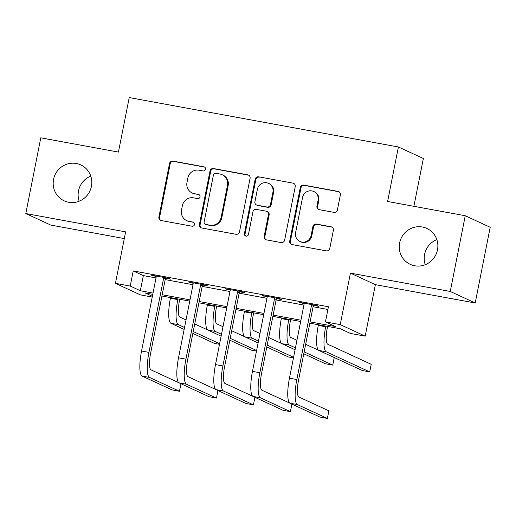 <?xml version="1.0" encoding="UTF-8"?>
<svg xmlns="http://www.w3.org/2000/svg" width="516" height="516" viewBox="0 0 516 516"><rect width="100%" height="100%" fill="white"/><g stroke="black" fill="none" stroke-linecap="round" stroke-linejoin="round"><path stroke-width="0.77" d="M205.471 169.222A2.122 2.064 -65.2 0 0 203.852 166.771L173.002 161.108A3.038 2.948 -65.2 0 0 169.512 163.546L158.915 217.055A3.038 2.948 -65.2 0 0 161.231 220.558L192.081 226.221A2.122 2.064 -65.2 0 0 193.384 222.215A2.122 2.064 -65.2 0 0 192.907 222.061L188.914 221.325A9.714 9.43 -65.2 0 1 181.503 210.109L182.387 205.652A9.714 9.43 -65.2 0 1 193.565 197.847L197.557 198.576A2.122 2.064 -65.2 0 0 198.86 194.564A2.122 2.064 -65.2 0 0 198.376 194.416L194.384 193.681A9.714 9.43 -65.2 0 1 186.979 182.464L187.863 178.007A9.714 9.43 -65.2 0 1 199.034 170.196L203.027 170.931A2.122 2.064 -65.2 0 0 205.471 169.222M204.652 167.107A2.122 2.064 -65.2 0 0 204.53 167.081L173.679 161.418A3.038 2.948 -65.2 0 0 170.183 163.862L159.592 217.365A3.038 2.948 -65.2 0 0 160.895 220.48M193.706 222.402A2.122 2.064 -65.2 0 0 193.577 222.37L188.914 221.325M199.182 194.758A2.122 2.064 -65.2 0 0 199.053 194.725L194.384 193.681M399.629 242.926A19.795 19.215 -65.2 0 0 410.259 264.366A19.795 19.215 -65.2 0 0 437.491 249.873A19.795 19.215 -65.2 0 0 426.867 228.433A19.795 19.215 -65.2 0 0 399.629 242.926M436.839 239.611A19.795 19.215 -65.2 0 0 424.584 254.459A19.795 19.215 -65.2 0 0 425.236 264.721M53.554 179.407A19.795 19.215 -65.2 0 0 64.184 200.847A19.795 19.215 -65.2 0 0 91.416 186.353A19.795 19.215 -65.2 0 0 80.793 164.914A19.795 19.215 -65.2 0 0 53.554 179.407M90.764 176.091A19.795 19.215 -65.2 0 0 78.509 190.939A19.795 19.215 -65.2 0 0 79.161 201.201M333.91 212.36A3.038 2.948 -65.2 0 0 337.4 209.922L340.373 194.906A3.038 2.948 -65.2 0 0 338.057 191.404L303.801 185.115A3.038 2.948 -65.2 0 0 300.306 187.553L289.715 241.062A3.038 2.948 -65.2 0 0 292.03 244.565L326.286 250.853A3.038 2.948 -65.2 0 0 329.782 248.415L333.368 230.284A3.038 2.948 -65.2 0 0 331.053 226.776L316.392 224.086A3.038 2.948 -65.2 0 0 312.902 226.524L311.122 235.515A8.121 7.882 -65.2 0 1 299.951 241.462A8.121 7.882 -65.2 0 1 295.591 232.664L302.563 197.441A8.121 7.882 -65.2 0 1 313.734 191.494A8.121 7.882 -65.2 0 1 318.095 200.292L316.934 206.161A3.038 2.948 -65.2 0 0 319.249 209.67L333.91 212.36M465.251 215.74L490.2 227.272L475.21 302.982L450.255 291.45L465.251 215.74L387.606 201.485L398.397 146.976L129.232 97.569L118.435 152.085L40.79 137.83L25.8 213.547L125.627 231.865L115.436 283.349L130.226 286.064L133.225 270.919L328.44 306.756L325.448 321.894L340.238 324.609L365.186 336.142L350.396 333.426L340.283 328.75L309.839 323.164M450.255 291.45L350.428 273.125L340.238 324.609M250.079 178.336A3.038 2.948 -65.2 0 0 247.764 174.827L213.508 168.545A3.038 2.948 -65.2 0 0 210.012 170.983L199.421 224.486A3.038 2.948 -65.2 0 0 201.737 227.995L235.993 234.283A3.038 2.948 -65.2 0 0 239.489 231.845L250.079 178.336M258.651 176.827L292.914 183.115A3.038 2.948 -65.2 0 1 295.229 186.624L284.632 240.127A3.038 2.948 -65.2 0 1 281.143 242.572L266.482 239.875A3.038 2.948 -65.2 0 1 264.166 236.373L268.462 214.675A3.038 2.948 -65.2 0 0 266.146 211.167L256.42 209.38A3.038 2.948 -65.2 0 0 252.93 211.824L248.454 234.412A2.122 2.064 -65.2 0 1 245.532 235.967A2.122 2.064 -65.2 0 1 244.391 233.664L255.162 179.265A3.038 2.948 -65.2 0 1 258.651 176.827L292.914 183.115M25.8 213.547L50.749 225.073L124.298 238.573M133.225 270.919L143.338 275.596L156.025 277.924M165.191 279.608L192.997 284.709M202.169 286.393L229.968 291.501M239.14 293.185L266.946 298.287M276.112 299.97L303.918 305.072M313.089 306.756L327.905 309.471M165.823 278.266L170.648 279.156L168.964 278.376L151.214 275.118L156.129 276.492M202.794 285.058L207.619 285.941L205.936 285.161L188.192 281.904L193.1 283.278M239.772 291.843L244.597 292.727L242.907 291.946L225.163 288.689L230.078 290.063M276.744 298.629L281.568 299.512L279.885 298.732L262.134 295.475L267.049 296.848M313.715 305.414L318.546 306.298L316.856 305.517L299.112 302.26L304.021 303.634M413.884 206.31L423.352 158.509L398.397 146.976M350.428 273.125L375.377 284.658L475.21 302.982M375.377 284.658L365.186 336.142M152.233 297.055L140.384 294.881L115.436 283.349M310.09 321.894L335.561 326.57L325.448 321.894M130.226 286.064L140.339 290.74L153.026 293.069M162.198 294.752L189.998 299.854M199.17 301.538L226.975 306.639M236.141 308.323L263.947 313.425M273.119 315.108L300.918 320.21M152.775 294.339L145.061 292.92L152.381 296.307M300.667 321.481L272.867 316.379M263.695 314.695L235.889 309.594M226.724 307.91L198.918 302.808M189.746 301.125L161.947 296.023M143.338 275.596L140.339 290.74M152.904 275.899L152.994 275.441M189.875 282.684L189.965 282.233M226.846 289.47L226.937 289.018M263.824 296.255L263.915 295.803M300.796 303.04L300.886 302.589M192.197 192.99L192.868 193.3A9.714 9.43 -65.2 0 0 195.061 193.997M186.721 220.635L187.392 220.945A9.714 9.43 -65.2 0 0 189.585 221.641M248.776 175.227A3.038 2.948 -65.2 0 0 248.441 175.143L214.179 168.855A3.038 2.948 -65.2 0 0 210.689 171.293L200.092 224.802A3.038 2.948 -65.2 0 0 201.395 227.911M215.875 173.292A2.122 2.064 -65.2 0 0 213.43 174.995L204.13 221.964A2.122 2.064 -65.2 0 0 205.749 224.421L209.96 225.189A9.714 9.43 -65.2 0 0 221.138 217.384L227.492 185.283A9.714 9.43 -65.2 0 0 220.087 174.06L215.875 173.292M205.271 224.267L205.949 224.576A2.122 2.064 -65.2 0 0 206.426 224.731L205.749 224.421M222.28 174.756L222.951 175.066A9.714 9.43 -65.2 0 1 228.169 185.592L221.809 217.694A9.714 9.43 -65.2 0 1 210.638 225.505L206.426 224.731M293.926 183.509A3.038 2.948 -65.2 0 0 293.585 183.425M266.83 211.386L267.507 211.695A3.038 2.948 -65.2 0 1 269.133 214.985L264.837 236.683A3.038 2.948 -65.2 0 0 266.14 239.792M259.329 177.143A3.038 2.948 -65.2 0 0 255.833 179.581L245.061 233.98A2.122 2.064 -65.2 0 0 245.88 236.096M272.919 192.152A8.121 7.882 -65.2 0 0 268.559 183.361A8.121 7.882 -65.2 0 0 257.387 189.301L254.93 201.717A3.038 2.948 -65.2 0 0 257.245 205.22L266.972 207.006A3.038 2.948 -65.2 0 0 270.461 204.568L272.919 192.152L273.596 192.468A8.121 7.882 -65.2 0 0 269.236 183.67L268.559 183.361M256.562 205L257.232 205.316A3.038 2.948 -65.2 0 0 257.916 205.529L257.245 205.22M273.596 192.468L271.139 204.878A3.038 2.948 -65.2 0 1 267.643 207.316L257.916 205.529M313.734 191.494L314.412 191.81A8.121 7.882 -65.2 0 1 318.772 200.601L317.611 206.477A3.038 2.948 -65.2 0 0 318.914 209.586M299.951 241.462L300.622 241.778A8.121 7.882 -65.2 0 0 311.793 235.831L311.122 235.515M332.065 227.175A3.038 2.948 -65.2 0 0 331.73 227.092L317.069 224.395A3.038 2.948 -65.2 0 0 313.573 226.84L311.793 235.831M339.07 191.797A3.038 2.948 -65.2 0 0 338.735 191.713L304.472 185.425A3.038 2.948 -65.2 0 0 300.983 187.869L290.385 241.372A3.038 2.948 -65.2 0 0 291.688 244.487M179.703 299.28L179.484 300.383A15.461 3.606 100.4 0 0 179.858 317.082L186.024 319.933M184.522 327.505L178.355 324.654A23.194 5.405 -79.6 0 1 177.794 299.603L177.923 298.951M184.148 329.389L170.964 323.293A23.194 5.405 -79.6 0 1 170.403 298.242L170.532 297.597M194.732 323.958L207.729 329.963M219.513 344.314L214.424 343.385L192.855 333.413M219.629 343.727L193.229 331.53M156.038 276.002L156.213 276.957L141.552 351.022L148.943 352.376L163.611 278.317L164.14 277.492M166.094 277.847L165.294 279.091L150.633 353.157A15.461 3.606 100.4 0 0 151.007 369.856L178.871 382.743M142.113 376.074L149.505 377.428L179.478 391.283L172.086 389.928L142.113 376.074A23.194 5.405 -79.6 0 1 141.552 351.022M149.505 377.428A23.194 5.405 -79.6 0 1 148.943 352.376M179.478 391.283L180.974 383.736M165.294 279.091L163.611 278.317M216.675 306.065L216.456 307.168A15.461 3.606 100.4 0 0 216.83 323.867L222.996 326.718M221.499 334.291L215.333 331.44A23.194 5.405 -79.6 0 1 214.772 306.388L214.901 305.743M221.125 336.174L207.935 330.079A23.194 5.405 -79.6 0 1 207.374 305.033L207.503 304.382M231.703 330.743L244.7 336.748M256.484 351.106L251.402 350.171L229.833 340.199M256.6 350.512L230.207 338.315M253.646 312.851L253.427 313.954A15.461 3.606 100.4 0 0 253.801 330.653L259.974 333.504M258.471 341.076L252.305 338.225A23.194 5.405 -79.6 0 1 251.744 313.173L251.873 312.528M258.097 342.966L244.906 336.871A23.194 5.405 -79.6 0 1 244.352 311.819L244.481 311.167M268.675 337.529L281.671 343.533M293.462 357.891L288.373 356.956L266.804 346.991M293.578 357.298L267.178 345.101M290.624 319.636L290.405 320.739A15.461 3.606 100.4 0 0 290.779 337.438L296.945 340.289M295.442 347.861L289.276 345.01A23.194 5.405 -79.6 0 1 288.715 319.959L288.844 319.314M295.075 349.751L281.884 343.656A23.194 5.405 -79.6 0 1 281.323 318.604L281.452 317.953M305.653 344.314L318.649 350.319M304.15 351.886L332.743 365.102L325.344 363.741L303.776 353.776M332.743 365.102L334.233 357.549M193.016 282.787L193.19 283.742L178.523 357.807L185.921 359.168L200.582 285.103L201.111 284.277M203.065 284.632L202.272 285.877L187.605 359.942A15.461 3.606 100.4 0 0 187.979 376.648L215.849 389.528M179.084 382.859L186.476 384.214L216.456 398.068L209.057 396.714L179.084 382.859A23.194 5.405 -79.6 0 1 178.523 357.807M186.476 384.214A23.194 5.405 -79.6 0 1 185.921 359.168M216.456 398.068L217.952 390.522M202.272 285.877L200.582 285.103M229.988 289.573L230.162 290.527L215.495 364.593L222.893 365.954L237.56 291.888L238.082 291.063M240.037 291.417L239.243 292.669L224.576 366.728A15.461 3.606 100.4 0 0 224.95 383.433L252.821 396.314M216.056 389.645L223.454 391.005L253.427 404.854L246.035 403.499L216.056 389.645A23.194 5.405 -79.6 0 1 215.495 364.593M223.454 391.005A23.194 5.405 -79.6 0 1 222.893 365.954M253.427 404.854L254.923 397.307M239.243 292.669L237.56 291.888M266.959 296.365L267.133 297.319L252.472 371.378L259.864 372.739L274.531 298.674L275.06 297.848M277.015 298.209L276.215 299.454L261.554 373.52A15.461 3.606 100.4 0 0 261.928 390.219L289.792 403.099M253.034 396.43L260.425 397.791L290.398 411.645L283.007 410.285L253.034 396.43A23.194 5.405 -79.6 0 1 252.472 371.378M260.425 397.791A23.194 5.405 -79.6 0 1 259.864 372.739M290.398 411.645L291.895 404.093M276.215 299.454L274.531 298.674M327.596 326.422L327.376 327.525A15.461 3.606 100.4 0 0 327.75 344.224L371.21 364.315L369.714 371.888L326.254 351.796A23.194 5.405 -79.6 0 1 325.693 326.744L325.822 326.099M369.714 371.888L362.322 370.527L318.856 350.441A23.194 5.405 -79.6 0 1 318.295 325.39L318.424 324.745M303.937 303.15L304.111 304.105L289.444 378.17L296.842 379.524L311.503 305.459L312.032 304.634M313.986 304.995L313.193 306.24L298.525 380.305A15.461 3.606 100.4 0 0 298.899 397.004L328.873 410.859L327.376 418.431L297.397 404.576A23.194 5.405 -79.6 0 1 296.842 379.524M327.376 418.431L319.978 417.07L290.005 403.215A23.194 5.405 -79.6 0 1 289.444 378.17M313.193 306.24L311.503 305.459M204.53 167.081L203.852 166.771M193.577 222.37L192.907 222.061M199.053 194.725L198.376 194.416M159.592 217.365L158.915 217.055M170.183 163.862L169.512 163.546M173.679 161.418L173.002 161.108M200.092 224.802L199.421 224.486M210.689 171.293L210.012 170.983M214.179 168.855L213.508 168.545M248.441 175.143L247.764 174.827M210.638 225.505L209.96 225.189M221.809 217.694L221.138 217.384M228.169 185.592L227.492 185.283M264.837 236.683L264.166 236.373M269.133 214.985L268.462 214.675M245.061 233.98L244.391 233.664M255.833 179.581L255.162 179.265M267.643 207.316L266.972 207.006M271.139 204.878L270.461 204.568M317.611 206.477L316.934 206.161M318.772 200.601L318.095 200.292M313.573 226.84L312.902 226.524M317.069 224.395L316.392 224.086M331.73 227.092L331.053 226.776M290.385 241.372L289.715 241.062M300.983 187.869L300.306 187.553M304.472 185.425L303.801 185.115M338.735 191.713L338.057 191.404M170.403 298.242L177.794 299.603M170.964 323.293L178.355 324.654M207.374 305.033L214.772 306.388M207.935 330.079L215.333 331.44M244.352 311.819L251.744 313.173M244.906 336.871L252.305 338.225M281.323 318.604L288.715 319.959M281.884 343.656L289.276 345.01M318.295 325.39L325.693 326.744M318.856 350.441L326.254 351.796M290.005 403.215L297.397 404.576"/></g></svg>
